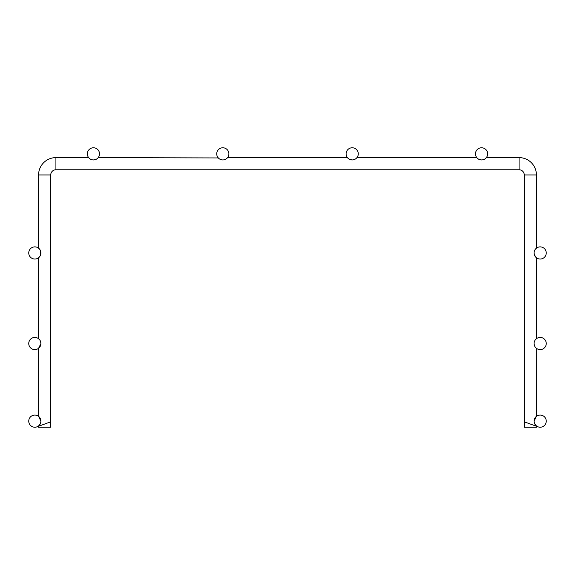 <?xml version="1.0" encoding="UTF-8"?>
<svg xmlns="http://www.w3.org/2000/svg" width="575" height="575" viewBox="0 0 575 575"><rect width="100%" height="100%" fill="white"/><g stroke="black" fill="none" stroke-linecap="round" stroke-linejoin="round"><path stroke-width="0.86" d="M38.863 425.694L38.583 426.247L50.744 421.82L50.744 174.944L38.583 174.944A17.336 17.336 0 0 1 55.919 157.607L55.919 169.769A5.175 5.175 0 0 0 50.744 174.944A5.175 5.175 0 0 1 55.919 169.769A5.175 5.175 0 0 0 50.744 174.944A5.175 5.175 0 0 1 55.919 169.769A5.175 5.175 0 0 0 50.744 174.944A5.175 5.175 0 0 1 55.919 169.769A5.175 5.175 0 0 0 50.744 174.944A5.175 5.175 0 0 1 55.919 169.769A5.175 5.175 0 0 0 50.744 174.944A5.175 5.175 0 0 1 55.919 169.769A5.175 5.175 0 0 0 50.744 174.944A5.175 5.175 0 0 1 55.919 169.769A5.175 5.175 0 0 0 50.744 174.944A5.175 5.175 0 0 1 55.919 169.769A5.175 5.175 0 0 0 50.744 174.944A5.175 5.175 0 0 1 55.919 169.769A5.175 5.175 0 0 0 50.744 174.944A5.175 5.175 0 0 1 55.919 169.769A5.175 5.175 0 0 0 50.744 174.944A5.175 5.175 0 0 1 55.919 169.769A5.175 5.175 0 0 0 50.744 174.944A5.175 5.175 0 0 1 55.919 169.769A5.175 5.175 0 0 0 50.744 174.944A5.175 5.175 0 0 1 55.919 169.769A5.175 5.175 0 0 0 50.744 174.944A5.175 5.175 0 0 1 55.919 169.769A5.175 5.175 0 0 0 50.744 174.944A5.175 5.175 0 0 1 55.919 169.769A5.175 5.175 0 0 0 50.744 174.944A5.175 5.175 0 0 1 55.919 169.769A5.175 5.175 0 0 0 50.744 174.944A5.175 5.175 0 0 1 55.919 169.769L519.081 169.769A5.175 5.175 0 0 1 524.256 174.944A5.175 5.175 0 0 0 519.081 169.769A5.175 5.175 0 0 1 524.256 174.944A5.175 5.175 0 0 0 519.081 169.769A5.175 5.175 0 0 1 524.256 174.944A5.175 5.175 0 0 0 519.081 169.769A5.175 5.175 0 0 1 524.256 174.944A5.175 5.175 0 0 0 519.081 169.769A5.175 5.175 0 0 1 524.256 174.944A5.175 5.175 0 0 0 519.081 169.769A5.175 5.175 0 0 1 524.256 174.944A5.175 5.175 0 0 0 519.081 169.769A5.175 5.175 0 0 1 524.256 174.944A5.175 5.175 0 0 0 519.081 169.769A5.175 5.175 0 0 1 524.256 174.944A5.175 5.175 0 0 0 519.081 169.769A5.175 5.175 0 0 1 524.256 174.944A5.175 5.175 0 0 0 519.081 169.769A5.175 5.175 0 0 1 524.256 174.944A5.175 5.175 0 0 0 519.081 169.769A5.175 5.175 0 0 1 524.256 174.944A5.175 5.175 0 0 0 519.081 169.769A5.175 5.175 0 0 1 524.256 174.944A5.175 5.175 0 0 0 519.081 169.769A5.175 5.175 0 0 1 524.256 174.944A5.175 5.175 0 0 0 519.081 169.769A5.175 5.175 0 0 1 524.256 174.944A5.175 5.175 0 0 0 519.081 169.769A5.175 5.175 0 0 1 524.256 174.944A5.175 5.175 0 0 0 519.081 169.769A5.175 5.175 0 0 1 524.256 174.944A5.175 5.175 0 0 0 519.081 169.769L519.081 157.607A17.336 17.336 0 0 1 536.418 174.944L536.418 248.17M38.583 426.247L38.583 427.225L50.744 427.225L50.744 421.82L38.583 426.247M356.32 158.319L356.974 157.607L476.776 157.607M475.482 153.856A6.081 6.081 0 0 1 481.562 147.775A6.081 6.081 0 0 1 487.643 153.856A6.081 6.081 0 0 1 481.562 159.936A6.081 6.081 0 0 1 475.482 153.856M346.107 153.856A6.081 6.081 0 0 1 352.188 147.775A6.081 6.081 0 0 1 358.268 153.856A6.081 6.081 0 0 1 352.188 159.936A6.081 6.081 0 0 1 346.107 153.856M40.911 252.957A6.081 6.081 0 0 0 34.831 246.876A6.081 6.081 0 0 0 28.75 252.957A6.081 6.081 0 0 0 34.831 259.037A6.081 6.081 0 0 0 40.911 252.957L40.588 254.926L40.581 250.973M39.294 257.09L38.583 257.744L38.583 338.732L39.74 339.933M40.911 343.519L40.581 341.536L40.911 343.519A6.081 6.081 0 0 0 34.831 337.439A6.081 6.081 0 0 0 28.75 343.519A6.081 6.081 0 0 0 34.831 349.6A6.081 6.081 0 0 0 40.911 343.519L40.588 345.489L40.911 343.519L38.583 348.306L38.583 416.357L40.911 421.144L40.581 423.128L40.911 421.144A6.081 6.081 0 0 0 34.831 415.064A6.081 6.081 0 0 0 28.75 421.144A6.081 6.081 0 0 0 34.831 427.225A6.081 6.081 0 0 0 40.911 421.144M38.583 425.931L40.2 423.998M486.055 157.952L485.142 158.772L486.349 157.607L519.081 157.607M486.349 157.607L485.667 158.341M227.01 158.254L227.599 157.607L347.401 157.607L347.99 158.254M218.306 157.938L98.224 157.607M55.919 157.607L88.651 157.607L89.333 158.341M218.644 158.283L218.026 157.607M38.583 174.944L38.583 248.17L39.74 249.37M534.419 254.941L534.089 252.957A6.081 6.081 0 0 1 540.169 246.876A6.081 6.081 0 0 1 546.25 252.957A6.081 6.081 0 0 1 540.169 259.037A6.081 6.081 0 0 1 534.089 252.957L534.419 254.941L536.418 257.744L536.418 338.732L535.706 339.387M536.331 348.234L536.418 416.357L535.354 417.428M534.901 424.185L536.418 425.931L536.418 427.225L524.256 427.225L524.256 421.82L536.418 426.247L524.256 421.82L524.256 174.944L536.418 174.944M534.089 343.519L534.419 345.503L534.089 343.519A6.081 6.081 0 0 1 540.169 337.439A6.081 6.081 0 0 1 546.25 343.519A6.081 6.081 0 0 1 540.169 349.6A6.081 6.081 0 0 1 534.089 343.519L534.419 345.503L534.089 343.519M534.089 421.144L534.419 423.128L534.089 421.144A6.081 6.081 0 0 1 540.169 415.064A6.081 6.081 0 0 1 546.25 421.144A6.081 6.081 0 0 1 540.169 427.225A6.081 6.081 0 0 1 534.089 421.144L536.418 416.357M95.421 159.606L93.438 159.936M92.424 159.85L90.598 159.232M87.357 153.856A6.081 6.081 0 0 0 93.438 159.936A6.081 6.081 0 0 0 99.518 153.856A6.081 6.081 0 0 0 93.438 147.775A6.081 6.081 0 0 0 87.357 153.856M216.732 153.856A6.081 6.081 0 0 0 222.812 159.936A6.081 6.081 0 0 0 228.893 153.856A6.081 6.081 0 0 0 222.812 147.775A6.081 6.081 0 0 0 216.732 153.856M479.579 159.606L481.562 159.936M482.576 159.85L484.402 159.232M352.188 159.936L350.211 159.606L352.188 159.936"/></g></svg>
